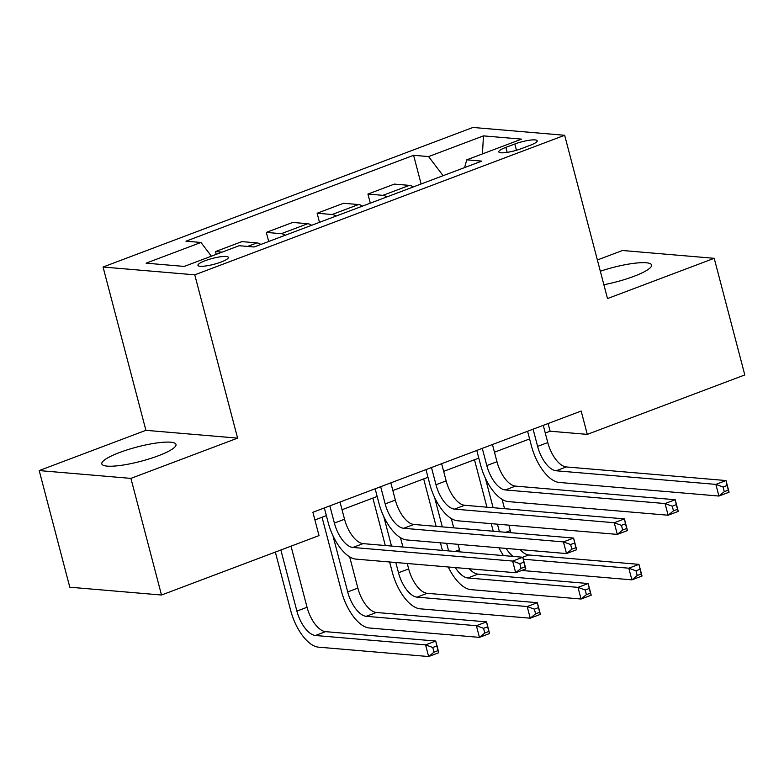<?xml version="1.0" encoding="UTF-8"?>
<svg xmlns="http://www.w3.org/2000/svg" width="784" height="784" viewBox="0 0 784 784"><rect width="100%" height="100%" fill="white"/><g stroke="black" fill="none" stroke-linecap="round" stroke-linejoin="round"><path stroke-width="1.18" d="M158.241 455.808A38.338 7.389 -14.7 0 0 175.998 444.43A38.338 7.389 -14.7 0 0 119.58 452.515A38.338 7.389 -14.7 0 0 101.822 463.893A38.338 7.389 -14.7 0 0 158.241 455.808M603.866 284.719A38.338 7.389 -14.7 0 0 633.825 276.37A38.338 7.389 -14.7 0 0 651.573 264.992A38.338 7.389 -14.7 0 0 600.328 271.235M221.088 262.042A15.729 3.038 -14.7 0 0 228.369 257.368A15.729 3.038 -14.7 0 0 205.222 260.69A15.729 3.038 -14.7 0 0 197.94 265.355A15.729 3.038 -14.7 0 0 221.088 262.042M39.2 470.576L130.908 478.387L237.601 438.129L145.902 430.318L39.2 470.576L69.796 587.206L161.504 595.027L319.01 535.599L312.894 512.266L581.169 411.051L587.294 434.375L744.8 374.948L714.204 258.308L622.496 250.498L597.379 259.974M145.902 430.318L103.057 267.021L472.958 127.459L564.656 135.279L194.765 274.831L103.057 267.021M514.804 144.001L505.856 147.372A15.239 2.94 -14.7 0 0 498.8 151.89A15.239 2.94 -14.7 0 0 521.223 148.686L530.17 145.305A15.239 2.94 -14.7 0 0 537.226 140.787A15.239 2.94 -14.7 0 0 514.804 144.001L516.45 150.273M443.107 175.694L428.593 156.584L413.599 155.301L185.965 241.188L200.959 242.462L211.386 256.182M428.593 156.584L483.463 135.877L521.634 139.131L466.764 159.828L464.579 167.59M200.959 242.462L146.089 263.169L184.26 266.423L239.13 245.715L254.124 246.989L481.758 161.112L466.764 159.828M130.908 478.387L161.504 595.027M237.601 438.129L194.765 274.831M564.656 135.279L607.502 298.567L714.204 258.308M545.272 433.033L550.113 431.21L587.294 434.375M314.913 519.949L326.36 515.627M342.04 509.718L377.173 496.458M392.843 490.549L427.986 477.289M443.656 471.37L478.789 458.121M494.469 452.201L529.602 438.942M548.094 423.527L550.113 431.21M413.599 155.301L421.126 183.985M413.266 186.955A19.659 9.202 -110.7 0 0 409.346 185.377L394.352 184.103L367.931 194.069L370.313 203.154M222.097 252.144L215.502 251.576L216.227 254.359M215.502 251.576L241.923 241.609L256.917 242.893A19.659 9.202 -110.7 0 1 260.837 244.461M285.229 235.259A19.659 9.202 -110.7 0 0 281.299 233.691L266.305 232.407L268.696 241.501M266.305 232.407L292.726 222.44L307.72 223.714A19.659 9.202 -110.7 0 1 311.65 225.292M336.032 216.09A19.659 9.202 -110.7 0 0 332.112 214.512L317.118 213.238L319.5 222.333M317.118 213.238L343.539 203.272L358.533 204.546A19.659 9.202 -110.7 0 1 362.453 206.123M386.845 196.921A19.659 9.202 -110.7 0 0 382.925 195.343L367.931 194.069M482.444 153.919L483.463 135.877M533.1 429.181L537.608 446.39A24.578 11.495 -110.7 0 0 556.121 470.772L715.861 484.385L726.023 480.553L729.081 492.215L718.918 496.047L559.188 482.444A36.868 17.248 69.3 0 1 531.415 445.861L527.583 431.269M543.263 425.349L547.771 442.558A24.578 11.495 -110.7 0 0 566.283 466.941L726.023 480.553L727.121 485.472L723.054 487.011L724.279 491.676L728.336 490.147L727.121 485.472M724.279 491.676L718.918 496.047L715.861 484.385L723.054 487.011M728.336 490.147L729.081 492.215M493.234 531.219L491.245 523.653M486.923 507.179L474.477 459.747M502.093 499.359L504.543 508.679M508.865 525.153L510.286 530.592A24.578 11.495 -110.7 0 0 510.903 532.718M485.394 478.24L493.116 507.709M497.438 524.182L499.428 531.748M520.086 549.604A24.578 11.495 -110.7 0 0 528.798 554.974L638.97 564.362L642.027 576.024L631.875 579.856L521.703 570.468A36.868 17.248 69.3 0 1 521.683 570.468M506.141 548.418A24.578 11.495 -110.7 0 0 513.138 556.415M523.3 559.208L628.807 568.194L638.97 564.362L640.067 569.282L636 570.821L637.225 575.485L641.283 573.947L640.067 569.282M503.397 555.582A36.868 17.248 69.3 0 1 499.055 547.82M637.225 575.485L631.875 579.856L628.807 568.194L636 570.821M641.283 573.947L642.027 576.024M482.287 448.36L486.805 465.559A24.578 11.495 -110.7 0 0 505.317 489.951L665.057 503.553L675.22 499.722L678.278 511.384L668.115 515.225L508.375 501.613A36.868 17.248 69.3 0 1 480.602 465.039L476.78 450.437M492.45 444.518L496.968 461.727A24.578 11.495 -110.7 0 0 515.48 486.109L675.22 499.722L676.308 504.651L672.241 506.18L673.466 510.845L677.533 509.316L676.308 504.651M673.466 510.845L668.115 515.225L665.057 503.553L672.241 506.18M677.533 509.316L678.278 511.384M431.474 467.529L435.992 484.737A24.578 11.495 -110.7 0 0 454.504 509.12L614.244 522.732L624.407 518.89L627.465 530.562L617.302 534.394L457.562 520.782A36.868 17.248 69.3 0 1 429.799 484.208L425.967 469.606M441.637 463.697L446.155 480.896A24.578 11.495 -110.7 0 0 464.667 505.278L624.407 518.89L625.495 523.82L621.428 525.349L622.653 530.013L626.72 528.485L625.495 523.82M622.653 530.013L617.302 534.394L614.244 522.732L621.428 525.349M626.72 528.485L627.465 530.562M380.671 486.697L385.179 503.906A24.578 11.495 -110.7 0 0 403.691 528.289L563.431 541.901L573.594 538.069L576.652 549.731L566.489 553.563L406.759 539.951A36.868 17.248 69.3 0 1 378.986 503.377L375.154 488.775M390.834 482.866L395.342 500.065A24.578 11.495 -110.7 0 0 413.854 524.457L573.594 538.069L574.692 542.989L570.625 544.517L571.85 549.192L575.907 547.653L574.692 542.989M571.85 549.192L566.489 553.563L563.431 541.901L570.625 544.517M575.907 547.653L576.652 549.731M442.421 550.388L440.432 542.822M436.11 526.348L423.674 478.916M451.29 518.528L453.73 527.848M458.052 544.321L459.483 549.76A24.578 11.495 -110.7 0 0 460.09 551.897M434.581 497.409L442.313 526.877M446.635 543.351L448.615 550.917M469.273 568.782A24.578 11.495 -110.7 0 0 477.995 574.143L588.167 583.531L591.224 595.193L581.062 599.025L470.89 589.637A36.868 17.248 69.3 0 1 448.242 566.989M455.337 567.587A24.578 11.495 -110.7 0 0 467.832 577.975L578.004 587.363L588.167 583.531L589.254 588.451L585.187 589.989L586.412 594.654L590.479 593.116L589.254 588.451M586.412 594.654L581.062 599.025L578.004 587.363L585.187 589.989M590.479 593.116L591.224 595.193M395.822 562.52L398.507 572.761A24.578 11.495 -110.7 0 0 417.019 597.143L527.191 606.532L537.354 602.7L540.411 614.362L530.249 618.194L420.077 608.815A36.868 17.248 69.3 0 1 392.314 572.232L389.628 561.991M385.307 545.517L372.861 498.085M400.477 537.697L402.927 547.016M407.249 563.49L408.67 568.929A24.578 11.495 -110.7 0 0 427.182 593.312L537.354 602.7L538.441 607.62L534.374 609.158L535.599 613.823L539.666 612.294L538.441 607.62M383.768 516.578L391.5 546.046M535.599 613.823L530.249 618.194L527.191 606.532L534.374 609.158M539.666 612.294L540.411 614.362M332.955 535.746L347.704 591.93A24.578 11.495 -110.7 0 0 366.216 616.312L476.378 625.701L486.541 621.869L489.598 633.531L479.445 637.372L369.274 627.984A36.868 17.248 69.3 0 1 341.501 591.41L322.048 517.254M349.664 556.865L357.857 588.098A24.578 11.495 -110.7 0 0 376.369 612.48L486.541 621.869L487.638 626.798L483.571 628.327L484.796 632.992L488.853 631.463L487.638 626.798M484.796 632.992L479.445 637.372L476.378 625.701L483.571 628.327M488.853 631.463L489.598 633.531M329.858 505.866L334.376 523.075A24.578 11.495 -110.7 0 0 352.888 547.457L512.628 561.07L522.791 557.238L525.848 568.9L515.686 572.732L355.946 559.119A36.868 17.248 69.3 0 1 328.173 522.546L324.351 507.944M340.021 502.034L344.539 519.243A24.578 11.495 -110.7 0 0 363.051 543.626L522.791 557.238L523.879 562.157L519.812 563.696L521.037 568.361L525.104 566.822L523.879 562.157M521.037 568.361L515.686 572.732L512.628 561.07L519.812 563.696M525.104 566.822L525.848 568.9M280.858 549.996L296.891 611.108A24.578 11.495 -110.7 0 0 315.403 635.491L425.575 644.879L435.737 641.038L438.795 652.709L428.632 656.541L318.461 647.153A36.868 17.248 69.3 0 1 290.697 610.579L275.341 552.073M291.021 546.154L307.054 607.267A24.578 11.495 -110.7 0 0 325.566 631.649L435.737 641.038L436.825 645.967L432.758 647.496L433.983 652.161L438.05 650.632L436.825 645.967M433.983 652.161L428.632 656.541L425.575 644.879L432.758 647.496M438.05 650.632L438.795 652.709M382.925 195.343L409.346 185.377M332.112 214.512L358.533 204.546M281.299 233.691L307.72 223.714M247.528 246.431L256.917 242.893M507.17 152.37L505.856 147.372M547.771 442.558L537.608 446.39M566.283 466.941L556.121 470.772M510.286 530.592L505.788 532.287M528.798 554.974L522.791 557.238M496.968 461.727L486.805 465.559M515.48 486.109L505.317 489.951M446.155 480.896L435.992 484.737M464.667 505.278L454.504 509.12M395.342 500.065L385.179 503.906M413.854 524.457L403.691 528.289M459.483 549.76L454.985 551.456M477.995 574.143L467.832 577.975M408.67 568.929L398.507 572.761M427.182 593.312L417.019 597.143M357.857 588.098L347.704 591.93M376.369 612.48L366.216 616.312M344.539 519.243L334.376 523.075M363.051 543.626L352.888 547.457M307.054 607.267L296.891 611.108M325.566 631.649L315.403 635.491"/></g></svg>
